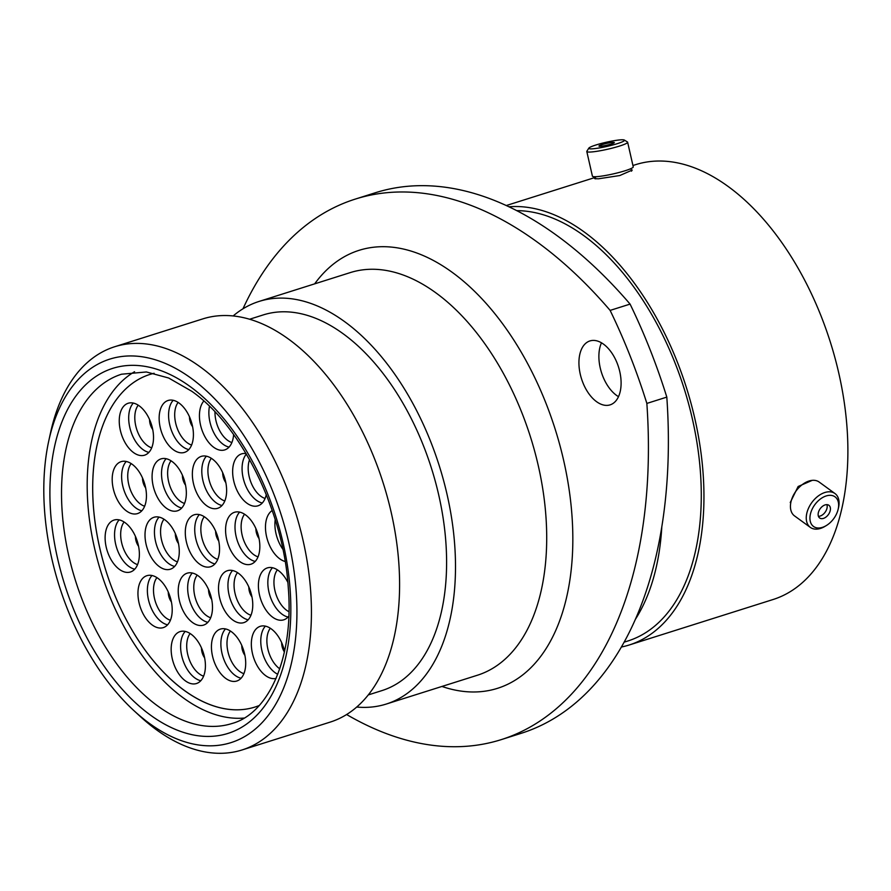 <?xml version="1.0" encoding="UTF-8"?>
<svg xmlns="http://www.w3.org/2000/svg" width="891" height="891" viewBox="0 0 891 891"><rect width="100%" height="100%" fill="white"/><g stroke="black" fill="none" stroke-linecap="round" stroke-linejoin="round"><path stroke-width="1.34" d="M595.5 177.977L594.665 178.623L598.418 178.801L619.791 175.538L632.276 170.058M812.191 480.36L798.136 486.508L790.239 502.535M596.536 401.663A33.524 19.424 -107.5 0 0 610.123 404.859A33.524 19.424 -107.5 0 0 620.815 377.806A33.524 19.424 -107.5 0 0 603.497 344.138A33.524 19.424 -107.5 0 0 589.909 340.941A33.524 19.424 -107.5 0 0 579.217 367.994A33.524 19.424 -107.5 0 0 596.536 401.663M618.51 396.673A33.524 19.424 72.5 0 1 616.494 395.348A33.524 19.424 72.5 0 1 601.481 342.823M355.253 199.105L375.211 192.79A448.641 259.96 72.5 0 1 557.02 235.625A448.641 259.96 72.5 0 1 630.082 304.098L610.123 310.402A448.641 259.96 -107.5 0 0 537.061 241.94A448.641 259.96 -107.5 0 0 355.253 199.105A448.641 259.96 -107.5 0 0 242.976 308.787M191.242 378.33A201.11 116.532 -107.5 0 0 48.738 441A201.11 116.532 -107.5 0 0 133.995 710.706A201.11 116.532 -107.5 0 0 149.488 723.447A201.11 116.532 -107.5 0 0 295.199 641.598A201.11 116.532 -107.5 0 0 191.242 378.33M48.738 441L50.52 432.826A211.423 122.513 72.5 0 1 114.649 346.755A211.423 122.513 72.5 0 1 200.33 366.947A211.423 122.513 72.5 0 1 309.6 579.261A211.423 122.513 72.5 0 1 242.107 749.944A211.423 122.513 72.5 0 1 156.426 729.762A211.423 122.513 72.5 0 1 140.154 716.375L133.995 710.706M114.649 346.755L202.814 318.889A211.423 122.513 72.5 0 1 288.495 339.07A211.423 122.513 72.5 0 1 397.765 551.395A211.423 122.513 72.5 0 1 330.271 722.078L242.107 749.944M249.591 319.245L263.268 314.913A196.989 114.137 72.5 0 1 343.102 333.724A196.989 114.137 72.5 0 1 444.899 531.548A196.989 114.137 72.5 0 1 382.027 690.57L368.351 694.902M233.141 315.96A211.122 122.334 72.5 0 1 259.014 301.448A211.122 122.334 72.5 0 1 344.572 321.606A211.122 122.334 72.5 0 1 453.675 533.62A211.122 122.334 72.5 0 1 386.282 704.046A211.122 122.334 72.5 0 1 356.768 707.042M516.691 210.632A223.808 129.685 72.5 0 1 583.683 235.547A223.808 129.685 72.5 0 1 699.346 460.302A223.808 129.685 72.5 0 1 627.91 640.974L624.235 642.133M508.928 206.79A228.029 132.135 72.5 0 1 584.128 231.916A228.029 132.135 72.5 0 1 701.974 460.914A228.029 132.135 72.5 0 1 629.18 645.006A228.029 132.135 72.5 0 1 621.484 647M632.933 165.503L635.662 164.646A228.029 132.135 72.5 0 1 728.07 186.419A228.029 132.135 72.5 0 1 845.915 415.418A228.029 132.135 72.5 0 1 773.132 599.498L629.18 645.006M630.082 304.098A393.978 228.285 72.5 0 1 666.813 397.108A448.641 259.96 72.5 0 1 521.268 733.293L501.31 739.608A448.641 259.96 -107.5 0 0 646.855 403.423A393.978 228.285 72.5 0 0 610.123 310.402M666.813 397.108L646.855 403.423M346.632 714.526A448.641 259.96 -107.5 0 0 501.31 739.608M661.779 527.327A228.029 132.135 72.5 0 1 635.639 618.933M595.845 145.021A18.321 2.105 -12.8 0 0 588.851 148.118A18.321 2.105 -12.8 0 0 597.984 148.151A18.321 2.105 -12.8 0 0 617.441 143.618A18.321 2.105 -12.8 0 0 624.324 140.043A18.321 2.105 -12.8 0 0 595.845 145.021M624.324 140.043L627.431 141.97A20.939 2.406 167.2 0 1 627.632 142.215A20.939 2.406 167.2 0 1 619.557 146.057A20.939 2.406 167.2 0 1 598.373 151.069A20.939 2.406 167.2 0 1 586.801 151.503A20.939 2.406 167.2 0 1 586.879 151.203L588.851 148.118M611.271 144.019A7.863 0.902 -12.8 0 0 614.3 142.571A7.863 0.902 -12.8 0 0 609.956 142.738A7.863 0.902 -12.8 0 0 602.004 144.62A7.863 0.902 -12.8 0 0 598.975 146.068A7.863 0.902 -12.8 0 0 603.318 145.901A7.863 0.902 -12.8 0 0 611.271 144.019M627.632 142.215L633.245 166.884A20.939 2.406 167.2 0 1 625.17 170.727A20.939 2.406 167.2 0 1 603.987 175.739A20.939 2.406 167.2 0 1 592.415 176.184L586.801 151.503M826.191 495.942A18.321 11.75 126 0 0 810.053 516.156A18.321 11.75 126 0 0 822.393 527.372A18.321 11.75 126 0 0 826.325 525.556A18.321 11.75 126 0 0 838.141 509.284A18.321 11.75 126 0 0 826.191 495.942M826.325 525.556L824.988 526.369A20.939 13.421 -54 0 1 820.488 528.43A20.939 13.421 -54 0 1 810.353 527.405A20.939 13.421 -54 0 1 808.182 509.006A20.939 13.421 -54 0 1 824.843 492.511A20.939 13.421 -54 0 1 834.967 493.536A20.939 13.421 -54 0 1 838.498 507.77L838.141 509.284M823.473 518.395A7.863 5.034 126 0 0 829.721 512.202A7.863 5.034 126 0 0 828.908 505.297A7.863 5.034 126 0 0 825.111 504.907A7.863 5.034 126 0 0 818.851 511.1A7.863 5.034 126 0 0 819.675 518.005A7.863 5.034 126 0 0 823.473 518.395M818.428 516.301A7.863 5.034 126 0 0 820.221 516.034A7.863 5.034 126 0 0 826.904 504.64M810.353 527.405L794.549 515.922A20.939 13.421 -54 0 1 792.366 497.512A20.939 13.421 -54 0 1 809.028 481.017A20.939 13.421 -54 0 1 819.163 482.042L834.967 493.536M276.087 678.407A27.231 15.782 72.5 0 1 265.641 675.645A27.231 15.782 72.5 0 1 251.574 648.303A27.231 15.782 72.5 0 1 260.261 626.317A27.231 15.782 72.5 0 1 271.298 628.923A27.231 15.782 72.5 0 1 284.552 651.366M288.829 616.104A27.231 15.782 72.5 0 1 283.739 619.835A27.231 15.782 72.5 0 1 272.713 617.24A27.231 15.782 72.5 0 1 258.635 589.898A27.231 15.782 72.5 0 1 267.333 567.912A27.231 15.782 72.5 0 1 278.36 570.518A27.231 15.782 72.5 0 1 287.838 582.358M285.142 561.486A27.231 15.782 72.5 0 1 279.774 558.835A27.231 15.782 72.5 0 1 265.964 533.464A27.231 15.782 72.5 0 1 272.234 510.521M266.275 494.55A27.231 15.782 72.5 0 1 257.978 505.81A27.231 15.782 72.5 0 1 246.952 503.203A27.231 15.782 72.5 0 1 232.874 475.861A27.231 15.782 72.5 0 1 241.572 453.887A27.231 15.782 72.5 0 1 246.061 453.586M238.465 573.292A27.231 15.782 72.5 0 1 252.532 600.634A27.231 15.782 72.5 0 1 243.844 622.62A27.231 15.782 72.5 0 1 232.807 620.013A27.231 15.782 72.5 0 1 218.74 592.671A27.231 15.782 72.5 0 1 227.428 570.697A27.231 15.782 72.5 0 1 238.465 573.292M245.537 514.887A27.231 15.782 72.5 0 1 259.604 542.229A27.231 15.782 72.5 0 1 250.917 564.215A27.231 15.782 72.5 0 1 239.879 561.608A27.231 15.782 72.5 0 1 225.813 534.266A27.231 15.782 72.5 0 1 234.5 512.292A27.231 15.782 72.5 0 1 245.537 514.887M231.393 631.697A27.231 15.782 72.5 0 1 245.471 659.039A27.231 15.782 72.5 0 1 236.772 681.025A27.231 15.782 72.5 0 1 225.746 678.419A27.231 15.782 72.5 0 1 211.668 651.076A27.231 15.782 72.5 0 1 220.367 629.102A27.231 15.782 72.5 0 1 231.393 631.697M191.119 634.203A27.231 15.782 72.5 0 1 205.186 661.545A27.231 15.782 72.5 0 1 196.499 683.52A27.231 15.782 72.5 0 1 185.462 680.924A27.231 15.782 72.5 0 1 171.395 653.582A27.231 15.782 72.5 0 1 180.082 631.596A27.231 15.782 72.5 0 1 191.119 634.203M198.181 575.798A27.231 15.782 72.5 0 1 212.258 603.14A27.231 15.782 72.5 0 1 203.56 625.114A27.231 15.782 72.5 0 1 192.534 622.519A27.231 15.782 72.5 0 1 178.456 595.177A27.231 15.782 72.5 0 1 187.155 573.191A27.231 15.782 72.5 0 1 198.181 575.798M212.325 458.988A27.231 15.782 72.5 0 1 226.392 486.33A27.231 15.782 72.5 0 1 217.705 508.304A27.231 15.782 72.5 0 1 206.667 505.709A27.231 15.782 72.5 0 1 192.59 478.367A27.231 15.782 72.5 0 1 201.288 456.381A27.231 15.782 72.5 0 1 212.325 458.988M233.62 434.563A27.231 15.782 72.5 0 1 224.766 449.899A27.231 15.782 72.5 0 1 213.729 447.304A27.231 15.782 72.5 0 1 200.386 424.394A27.231 15.782 72.5 0 1 203.839 401.017M179.102 403.077A27.231 15.782 72.5 0 1 193.18 430.42A27.231 15.782 72.5 0 1 184.482 452.405A27.231 15.782 72.5 0 1 173.455 449.799A27.231 15.782 72.5 0 1 159.378 422.457A27.231 15.782 72.5 0 1 168.076 400.482A27.231 15.782 72.5 0 1 179.102 403.077M172.041 461.482A27.231 15.782 72.5 0 1 186.108 488.825A27.231 15.782 72.5 0 1 177.42 510.81A27.231 15.782 72.5 0 1 166.383 508.204A27.231 15.782 72.5 0 1 152.316 480.862A27.231 15.782 72.5 0 1 161.004 458.887A27.231 15.782 72.5 0 1 172.041 461.482M164.969 519.887A27.231 15.782 72.5 0 1 179.046 547.23A27.231 15.782 72.5 0 1 170.348 569.215A27.231 15.782 72.5 0 1 159.322 566.609A27.231 15.782 72.5 0 1 145.244 539.267A27.231 15.782 72.5 0 1 153.931 517.292A27.231 15.782 72.5 0 1 164.969 519.887M157.907 578.292A27.231 15.782 72.5 0 1 171.974 605.635A27.231 15.782 72.5 0 1 163.287 627.62A27.231 15.782 72.5 0 1 152.25 625.014A27.231 15.782 72.5 0 1 138.183 597.672A27.231 15.782 72.5 0 1 146.87 575.697A27.231 15.782 72.5 0 1 157.907 578.292M125.074 522.661A27.231 15.782 72.5 0 1 139.141 550.003A27.231 15.782 72.5 0 1 130.454 571.989A27.231 15.782 72.5 0 1 119.416 569.394A27.231 15.782 72.5 0 1 105.35 542.051A27.231 15.782 72.5 0 1 114.037 520.066A27.231 15.782 72.5 0 1 125.074 522.661M132.146 464.256A27.231 15.782 72.5 0 1 146.213 491.598A27.231 15.782 72.5 0 1 137.526 513.584A27.231 15.782 72.5 0 1 126.489 510.989A27.231 15.782 72.5 0 1 112.422 483.646A27.231 15.782 72.5 0 1 121.109 461.661A27.231 15.782 72.5 0 1 132.146 464.256M139.208 405.85A27.231 15.782 72.5 0 1 153.285 433.204A27.231 15.782 72.5 0 1 144.587 455.178A27.231 15.782 72.5 0 1 133.55 452.583A27.231 15.782 72.5 0 1 119.483 425.241A27.231 15.782 72.5 0 1 128.17 403.255A27.231 15.782 72.5 0 1 139.208 405.85M205.253 517.393A27.231 15.782 72.5 0 1 219.32 544.735A27.231 15.782 72.5 0 1 210.632 566.709A27.231 15.782 72.5 0 1 199.595 564.114A27.231 15.782 72.5 0 1 185.528 536.772A27.231 15.782 72.5 0 1 194.216 514.786A27.231 15.782 72.5 0 1 205.253 517.393M184.314 690.391A174.402 101.051 72.5 0 1 94.19 515.243A174.402 101.051 72.5 0 1 149.855 374.454A174.402 101.051 72.5 0 1 154.132 373.284A174.402 101.051 72.5 0 0 149.855 374.454L149.855 374.454A174.402 101.051 72.5 0 0 138.172 379.599A174.402 101.051 72.5 0 0 109.571 581.611A174.402 101.051 72.5 0 0 254.993 707.042A174.402 101.051 72.5 0 1 184.314 690.391M259.158 705.549A174.402 101.051 72.5 0 1 254.993 707.042A174.402 101.051 72.5 0 0 259.158 705.549M244.045 718.068A183.167 106.129 72.5 0 1 101.229 572.735A183.167 106.129 72.5 0 1 134.563 371.725M386.282 704.046L477.487 675.211A211.122 122.334 -107.5 0 0 544.88 504.785A211.122 122.334 -107.5 0 0 435.777 292.771A211.122 122.334 -107.5 0 0 350.219 272.613L259.014 301.448M314.668 283.85A229.689 133.082 72.5 0 1 452.127 272.278A229.689 133.082 72.5 0 1 572.746 546.495A229.689 133.082 72.5 0 1 441.936 686.449M121.566 374.209A183.167 106.129 -107.5 0 0 63.105 522.07A183.167 106.129 -107.5 0 0 157.763 706.017A183.167 106.129 -107.5 0 0 231.983 723.503C268.492 713.58 294.164 657.926 288.261 587.459C283.516 510.955 241.183 425.775 191.799 391.294L168.666 378.007L146.369 371.97L121.566 374.209M150.49 715.128A191.42 110.918 72.5 0 1 51.544 464.545A191.42 110.918 72.5 0 1 190.24 386.638A191.42 110.918 72.5 0 1 289.185 637.232A191.42 110.918 72.5 0 1 150.49 715.128M270.307 628.244A24.135 13.989 -107.5 0 0 279.562 668.696A24.135 13.989 -107.5 0 0 279.752 668.829M277.758 674.298A27.231 15.782 72.5 0 1 275.074 672.66A27.231 15.782 72.5 0 1 261.664 649.517A27.231 15.782 72.5 0 1 265.395 626.139M277.379 569.839A24.135 13.989 -107.5 0 0 286.624 610.29A24.135 13.989 -107.5 0 0 288.951 611.705M288.049 617.04A27.231 15.782 72.5 0 1 282.146 614.255A27.231 15.782 72.5 0 1 268.737 591.112A27.231 15.782 72.5 0 1 272.457 567.734M249.558 459.645A24.135 13.989 -107.5 0 0 260.863 496.254A24.135 13.989 -107.5 0 0 265.095 498.459M262.288 503.003A27.231 15.782 72.5 0 1 256.385 500.23A27.231 15.782 72.5 0 1 243.054 477.465A27.231 15.782 72.5 0 1 246.35 454.087M237.485 572.623A24.135 13.989 -107.5 0 0 246.729 613.064A24.135 13.989 -107.5 0 0 250.961 615.258M248.144 619.813A27.231 15.782 72.5 0 1 242.241 617.04A27.231 15.782 72.5 0 1 228.842 593.885A27.231 15.782 72.5 0 1 232.562 570.507M244.546 514.218A24.135 13.989 -107.5 0 0 253.801 554.659A24.135 13.989 -107.5 0 0 258.034 556.864M255.216 561.408A27.231 15.782 72.5 0 1 249.313 558.635A27.231 15.782 72.5 0 1 235.903 535.48A27.231 15.782 72.5 0 1 239.634 512.102M230.413 631.028A24.135 13.989 -107.5 0 0 239.668 671.469A24.135 13.989 -107.5 0 0 243.889 673.663M241.082 678.218A27.231 15.782 72.5 0 1 235.179 675.445A27.231 15.782 72.5 0 1 221.77 652.29A27.231 15.782 72.5 0 1 225.49 628.912M190.128 633.523A24.135 13.989 -107.5 0 0 199.384 673.964A24.135 13.989 -107.5 0 0 203.616 676.169M200.798 680.724A27.231 15.782 72.5 0 1 194.895 677.94A27.231 15.782 72.5 0 1 181.497 654.785A27.231 15.782 72.5 0 1 185.217 631.418M197.201 575.118A24.135 13.989 -107.5 0 0 206.445 615.558A24.135 13.989 -107.5 0 0 210.677 617.764M207.87 622.319A27.231 15.782 72.5 0 1 201.967 619.535A27.231 15.782 72.5 0 1 188.558 596.38A27.231 15.782 72.5 0 1 192.278 573.013M211.334 458.308A24.135 13.989 -107.5 0 0 220.589 498.748A24.135 13.989 -107.5 0 0 224.81 500.954M222.004 505.509A27.231 15.782 72.5 0 1 216.101 502.724A27.231 15.782 72.5 0 1 202.691 479.57A27.231 15.782 72.5 0 1 206.411 456.203M214.976 411.876A24.135 13.989 -107.5 0 0 227.651 440.343A24.135 13.989 -107.5 0 0 231.883 442.549M229.065 447.104A27.231 15.782 72.5 0 1 223.162 444.319A27.231 15.782 72.5 0 1 209.485 406.296M178.122 402.409A24.135 13.989 -107.5 0 0 187.377 442.849A24.135 13.989 -107.5 0 0 191.598 445.043M188.792 449.599A27.231 15.782 72.5 0 1 182.889 446.814A27.231 15.782 72.5 0 1 169.479 423.671A27.231 15.782 72.5 0 1 173.199 400.293M171.05 460.814A24.135 13.989 -107.5 0 0 180.305 501.254A24.135 13.989 -107.5 0 0 184.537 503.448M181.719 508.004A27.231 15.782 72.5 0 1 175.817 505.219A27.231 15.782 72.5 0 1 162.418 482.076A27.231 15.782 72.5 0 1 166.138 458.698M163.989 519.219A24.135 13.989 -107.5 0 0 173.233 559.659A24.135 13.989 -107.5 0 0 177.465 561.853M174.658 566.409A27.231 15.782 72.5 0 1 168.755 563.624A27.231 15.782 72.5 0 1 155.346 540.481A27.231 15.782 72.5 0 1 159.066 517.103M156.916 577.624A24.135 13.989 -107.5 0 0 166.171 618.064A24.135 13.989 -107.5 0 0 170.404 620.259M167.586 624.814A27.231 15.782 72.5 0 1 161.683 622.029A27.231 15.782 72.5 0 1 148.274 598.886A27.231 15.782 72.5 0 1 152.005 575.508M124.094 521.992A24.135 13.989 -107.5 0 0 133.338 562.433A24.135 13.989 -107.5 0 0 137.57 564.638M134.753 569.193A27.231 15.782 72.5 0 1 128.85 566.409A27.231 15.782 72.5 0 1 115.451 543.254A27.231 15.782 72.5 0 1 119.171 519.887M131.155 463.587A24.135 13.989 -107.5 0 0 140.41 504.028A24.135 13.989 -107.5 0 0 144.632 506.233M141.825 510.788A27.231 15.782 72.5 0 1 135.922 508.004A27.231 15.782 72.5 0 1 122.513 484.849A27.231 15.782 72.5 0 1 126.244 461.482M138.228 405.182A24.135 13.989 -107.5 0 0 147.472 445.623A24.135 13.989 -107.5 0 0 151.704 447.828M148.897 452.383A27.231 15.782 72.5 0 1 142.994 449.599A27.231 15.782 72.5 0 1 129.585 426.444A27.231 15.782 72.5 0 1 133.305 403.077M284.407 652A10.414 6.037 72.5 0 1 281.667 642.656M251.975 596.948A10.414 6.037 72.5 0 1 248.834 587.024M259.036 538.543A10.414 6.037 72.5 0 1 255.906 528.619M244.902 655.353A10.414 6.037 72.5 0 1 241.773 645.429M204.618 657.848A10.414 6.037 72.5 0 1 201.489 647.935M211.69 599.443A10.414 6.037 72.5 0 1 208.561 589.53M225.824 482.632A10.414 6.037 72.5 0 1 222.694 472.72M192.612 426.733A10.414 6.037 72.5 0 1 189.482 416.81M185.54 485.138A10.414 6.037 72.5 0 1 182.41 475.215M178.478 543.543A10.414 6.037 72.5 0 1 175.338 533.62M171.406 601.948A10.414 6.037 72.5 0 1 168.276 592.025M138.584 546.317A10.414 6.037 72.5 0 1 135.443 536.404M145.645 487.912A10.414 6.037 72.5 0 1 142.515 477.999M152.717 429.507A10.414 6.037 72.5 0 1 149.577 419.594M204.273 516.713A24.135 13.989 -107.5 0 0 213.517 557.153A24.135 13.989 -107.5 0 0 217.749 559.359M214.931 563.914A27.231 15.782 72.5 0 1 209.029 561.13A27.231 15.782 72.5 0 1 195.63 537.975A27.231 15.782 72.5 0 1 199.35 514.608M218.763 541.037A10.414 6.037 72.5 0 1 215.622 531.125M282.848 549.224A27.231 15.782 72.5 0 1 275.208 519.642M506.266 205.543L595.355 177.387M595.21 176.73L595.7 178.879M630.973 168.599L631.563 171.183"/></g></svg>
